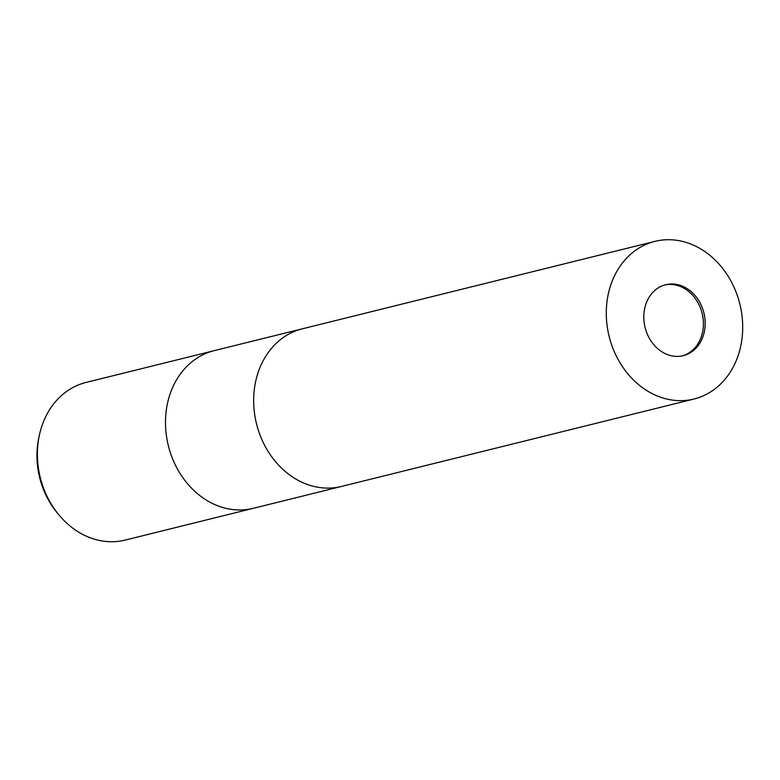 <?xml version="1.0" encoding="UTF-8"?>
<svg xmlns="http://www.w3.org/2000/svg" width="780" height="780" viewBox="0 0 780 780"><rect width="100%" height="100%" fill="white"/><g stroke="black" fill="none" stroke-linecap="round" stroke-linejoin="round"><path stroke-width="1.17" d="M682.402 355.865A36.543 30.293 76.1 0 0 701.844 335.059A36.543 30.293 76.1 0 0 695.087 298.223A36.543 30.293 76.1 0 0 664.813 284.953M214.344 350.63A81.218 67.334 76.1 0 0 214.159 350.668A81.218 67.334 76.1 0 0 168.997 397.43A81.218 67.334 76.1 0 0 184.724 480.217A81.218 67.334 76.1 0 0 253.256 508.326A81.218 67.334 76.1 0 0 253.432 508.277M302.494 328.76A81.218 67.334 76.1 0 0 302.318 328.809A81.218 67.334 76.1 0 0 257.156 375.57A81.218 67.334 76.1 0 0 272.883 458.348A81.218 67.334 76.1 0 0 341.406 486.457A81.218 67.334 76.1 0 0 341.591 486.418M40.891 429.195A81.218 67.334 76.1 0 0 39.556 434.382A81.218 67.334 76.1 0 0 59.767 515.892A81.218 67.334 76.1 0 0 125.151 540.091L253.256 508.326A81.218 67.334 76.1 0 1 184.724 480.217A81.218 67.334 76.1 0 1 168.997 397.43A81.218 67.334 76.1 0 1 214.159 350.668L86.053 382.434A81.218 67.334 76.1 0 0 40.891 429.195M39.556 434.382L39 436.858A76.82 63.687 76.1 0 0 58.12 513.962L59.767 515.892M703.609 334.62A36.543 30.293 76.1 0 0 696.53 297.365A36.543 30.293 76.1 0 0 665.691 284.719A36.543 30.293 76.1 0 0 645.372 305.76A36.543 30.293 76.1 0 0 652.45 343.015A36.543 30.293 76.1 0 0 683.29 355.66A36.543 30.293 76.1 0 0 703.609 334.62M214.159 350.668L302.318 328.809A81.218 67.324 76.1 0 0 257.156 375.57A81.218 67.324 76.1 0 0 272.883 458.348A81.218 67.324 76.1 0 0 341.406 486.457L253.256 508.326M609.784 288.122A81.218 67.334 76.1 0 0 625.511 370.909A81.218 67.334 76.1 0 0 694.044 399.009A81.218 67.334 76.1 0 0 739.196 352.258A81.218 67.334 76.1 0 0 723.469 269.471A81.218 67.334 76.1 0 0 654.947 241.361A81.218 67.334 76.1 0 0 609.784 288.122M341.406 486.457L694.044 399.009M302.318 328.809L654.947 241.361"/></g></svg>
